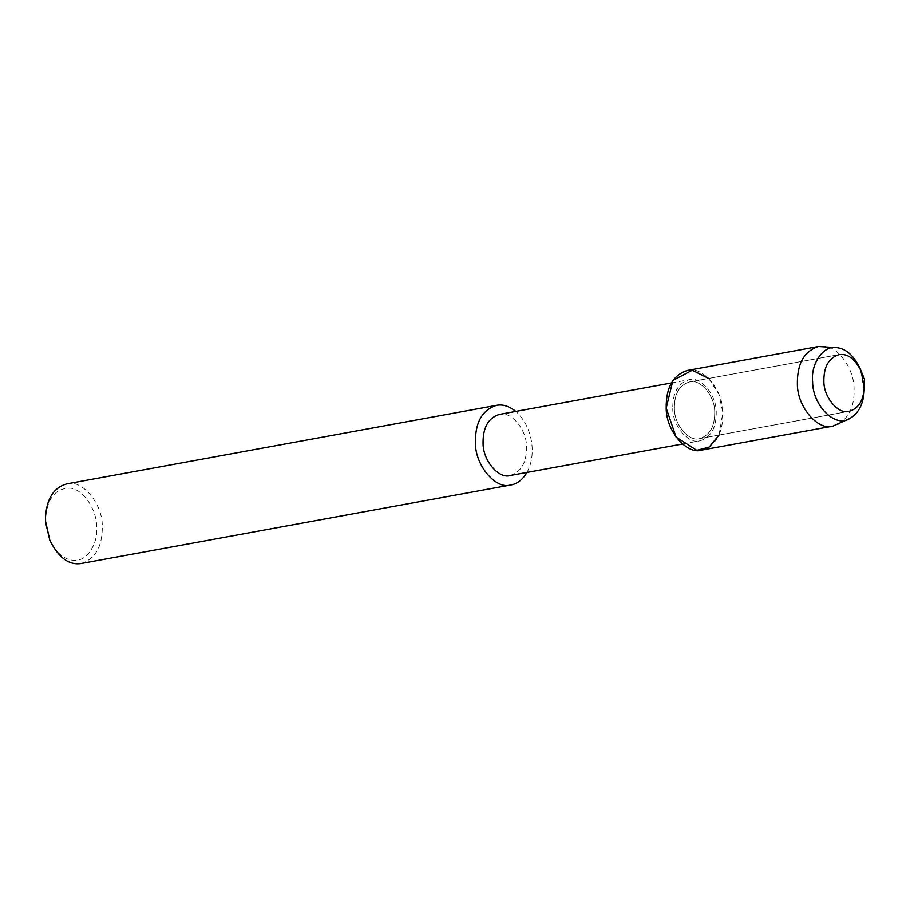 <?xml version="1.0" encoding="UTF-8"?>
<svg xmlns="http://www.w3.org/2000/svg" width="910" height="910" viewBox="0 0 910 910"><rect width="100%" height="100%" fill="white"/><g stroke="black" fill="none" stroke-linecap="round" stroke-linejoin="round"><path stroke-width="0.68" stroke-dasharray="4.55 3.41" d="M864.25 387.887L861.201 371.212M672.774 408.624C672.638 426.187 688.904 444.762 700.086 440.793C711.063 437.209 716.454 427.598 716.238 411.957C716.375 394.383 700.12 375.807 688.938 379.788C677.95 383.36 672.57 392.972 672.774 408.624M719.036 435.048L722.893 412.446L718.855 394.189L708.697 378.446M510.373 475.464C521.35 471.88 526.742 462.269 526.526 446.617C526.663 429.054 510.408 410.478 499.226 414.448M526.958 472.426C537.036 454.34 532.282 426.085 515.811 411.422M81.218 563.483C95.539 558.808 102.568 546.273 102.295 525.866C102.466 502.957 81.263 478.717 66.68 483.904M49.356 539.084C55.612 552.347 63.518 559.4 73.084 560.253C85.802 562.835 98.712 544.089 96.585 526.173C96.722 508.428 81.581 487.533 69.058 488.181C55.317 488.568 47.468 498.498 45.5 517.995M674.39 408.738C674.253 425.038 689.336 442.271 699.722 438.586C709.914 435.264 714.907 426.346 714.714 411.82C714.839 395.531 699.756 378.287 689.37 381.984C679.19 385.294 674.185 394.212 674.39 408.738C674.253 425.038 689.336 442.271 699.722 438.586C709.914 435.264 714.907 426.346 714.714 411.82C714.839 395.531 699.756 378.287 689.37 381.984C679.19 385.294 674.185 394.212 674.39 408.738M838.326 424.299C849.496 417.11 854.74 405.166 854.069 388.479C854.206 369.13 837.951 346.107 824.085 346.312M864.182 390.288L860.291 368.994M701.815 450.063C716.147 445.399 723.166 432.864 722.893 412.446C723.075 389.537 701.872 365.308 687.278 370.495M682.477 444.012L700.086 440.793M671.33 382.996L688.938 379.788M699.722 438.586L849.212 411.263L699.722 438.586M689.37 381.984L838.872 354.661L689.37 381.984"/><path stroke-width="1.36" d="M823.88 381.415C823.743 397.715 838.838 414.949 849.212 411.263C858.323 408.692 863.34 400.9 864.25 387.887L861.201 371.212C855.036 358.802 847.585 353.285 838.872 354.661C828.68 357.983 823.687 366.901 823.88 381.415C823.743 397.715 838.838 414.949 849.212 411.263C858.323 408.692 863.34 400.9 864.25 387.887L864.5 379.22L861.201 371.212C855.036 358.802 847.585 353.285 838.872 354.661C828.68 357.983 823.687 366.901 823.88 381.415M708.697 378.446L692.305 370.233L672.922 380.425L666.2 408.112L676.084 437.062L696.787 450.325L709.163 447.106L719.036 435.048M671.33 382.996L499.226 414.448C488.238 418.031 482.857 427.643 483.062 443.295C482.926 460.858 499.18 479.433 510.373 475.464L682.477 444.012M515.811 411.422C509.145 406.122 502.695 404.108 496.473 405.36C482.141 410.035 475.122 422.57 475.395 442.977C475.213 465.886 496.416 490.115 511.01 484.939C517.38 483.813 522.693 479.638 526.958 472.426M496.473 405.36L66.68 483.904C53.861 487.521 46.819 498.475 45.534 516.766L45.602 521.521L49.822 540.21C58.49 557.659 68.955 565.417 81.218 563.483L511.01 484.939M45.534 516.766L45.557 522.26L49.822 540.21M861.201 371.212L860.291 368.994C854.16 355.901 846.357 348.803 836.87 347.677L818.454 346.517C804.133 351.192 797.103 363.727 797.376 384.134C797.206 407.043 818.409 431.283 833.003 426.096L849.815 418.498C858.79 413.129 863.567 403.721 864.182 390.288L864.25 387.887M836.87 347.677C823.948 344.594 810.401 363.602 812.63 382.029C812.766 406.031 835.744 428.371 849.815 418.498M818.454 346.517L687.278 370.495C672.956 375.159 665.927 387.694 666.2 408.112C666.018 431.022 687.232 455.25 701.815 450.063L833.003 426.096"/></g></svg>
